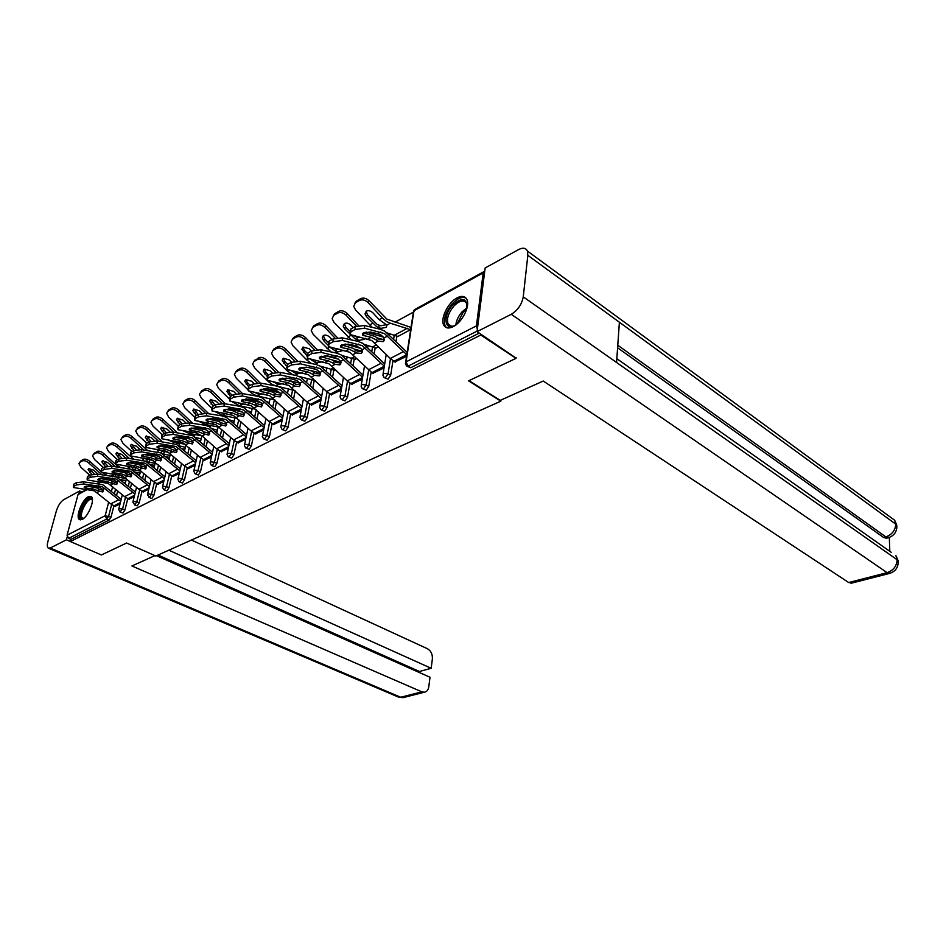 <?xml version="1.0" encoding="UTF-8"?>
<svg xmlns="http://www.w3.org/2000/svg" width="946" height="946" viewBox="0 0 946 946"><rect width="100%" height="100%" fill="white"/><g stroke="black" fill="none" stroke-linecap="round" stroke-linejoin="round"><path stroke-width="1.42" d="M457.107 297.848C448.014 302.377 439.949 318.991 443.816 325.282C445.637 328.345 448.759 328.806 453.158 326.689C462.192 322.409 470.481 305.735 466.768 299.326C464.9 296.039 461.683 295.542 457.107 297.848M88.274 496.745C82.196 499.583 75.337 516.918 79.322 519.449L82.255 519.389C88.321 516.705 95.286 499.216 91.336 496.674L88.274 496.745M413.13 312.263L395.759 321.758M375.042 333.075L374.178 333.548M143.425 459.602L142.515 460.111M129.318 467.324L127.769 468.164M516.102 357.541L516.019 358.357L468.589 380.848L500.836 401.175L500.966 400.052M500.836 401.175L155.83 556.023L126.587 543.028L101.388 554.971L70.359 541.538L70.95 539.338L109.133 520.052L106.78 518.999L68.644 538.345L70.95 539.338M68.644 538.345L67.071 535.211L78.045 494.557L86.382 489.389M516.019 358.357L480.793 335.026L70.359 541.538L66.433 539.811L67.213 536.89M484.719 271.36L483.193 272.897L476.429 325.885L477.352 329.208M480.899 334.21L480.793 335.026M120.012 504.041L114.951 506.382M396.918 335.984L395.996 341.743M392.968 360.745L390.651 375.349L388.073 379.169L384.644 377.809M479.255 333.11L410.706 367.734L407.218 366.35M121.632 475.578L121.123 477.588M117.718 490.903L116.524 495.586M113.898 505.897L111.025 517.131L109.133 520.052M372.89 373.244L384.041 367.959M355.436 346.331L356.157 347.123M354.218 358.983L353.024 365.806M349.996 383.165L347.537 397.214L345.077 400.879L341.743 399.59M331.195 394.778L341.234 390.024M314.238 380.493L312.783 388.191M309.768 404.119L307.214 417.659L304.849 421.207L301.608 419.965M292.137 414.939L301.183 410.67M276.551 401.482L275.014 409.062M272.046 423.749L269.409 436.827L267.139 440.245L263.993 439.062M255.467 433.859L263.615 430.028M240.982 421.75L239.515 428.597M236.606 442.172L233.887 454.837L231.699 458.148L228.648 457.013M220.986 451.656L228.329 448.215M210.308 425.44L210.485 427.379M207.481 440.706L206.074 446.902M203.236 459.52L200.457 471.782L198.364 474.987L195.373 473.899M188.502 468.424L195.113 465.337M179.385 443.201L178.865 445.767M175.861 458.479L174.537 464.096M171.758 475.862L168.944 487.769L166.922 490.868L164.013 489.815M157.84 484.246L163.788 481.479M149.764 459.862L149.208 462.133M145.991 475.176L144.738 480.296M142.03 491.293L139.18 502.858L137.217 505.862L134.391 504.857M128.857 499.204L134.202 496.721M135.514 467.832L134.971 469.973M131.66 483.158L130.442 488.053M127.769 498.696L124.907 510.095L122.98 513.063L120.189 512.07M143.153 491.837L148.794 489.212M164.379 451.656L163.835 454.068M160.725 466.957L159.425 472.326M156.681 483.69L153.855 495.42L151.857 498.471L148.995 497.442M172.952 476.453L179.22 473.52M194.746 434.486L194.438 436.768M191.447 449.728L190.087 455.629M187.273 467.809L184.47 479.894L182.412 483.039L179.468 481.975M204.513 460.17L211.478 456.906M226.425 416.512L226.969 417.706M223.977 431.388L222.547 437.892M219.673 450.982L216.93 463.434L214.777 466.697L211.762 465.574M237.966 442.894L245.7 439.263M258.495 411.794L256.993 418.995M254.06 433.102L251.376 445.968L249.141 449.338L246.043 448.179M273.512 424.553L282.097 420.497M295.164 390.816L293.603 398.81M290.611 414.088L288.01 427.391L285.692 430.879L282.499 429.661M311.352 405.018L320.883 400.513M335.842 357.825L335.948 358.51M333.903 369.91L332.578 377.206M329.551 393.808L327.044 407.608L324.632 411.214L321.344 409.937M351.699 384.182L362.283 379.18M375.207 347.679L374.155 354.005M371.128 372.145L368.727 386.465L366.208 390.213L362.826 388.877M394.813 361.916L406.567 356.346M86.039 486.161L86.169 488.136L84.241 487.568L84.584 486.646L90.177 485.937L100.217 487.628L102.783 489.449L103.374 490.95L102.759 491.979L97.675 490.631L98.727 489.011L96.705 487.864L86.594 486.055M83.768 483.985L76.425 484.931L76.295 482.756L83.626 481.821L83.768 483.985L102.109 486.599L120.721 501.262M121.218 499.299L102.629 484.636L83.626 481.821M76.425 484.931L73.906 486.327L73.481 487.521L94.316 490.82L110.753 503.899L115.223 506.512M86.169 488.136L92.803 488.857L97.675 490.631M98.727 489.011L103.315 490.525M73.433 486.682L73.776 484.163L73.906 486.327M76.295 482.756L73.776 484.163M100.714 478.392L105.065 478.451M102.381 472.693L106.851 475.199M101.695 474.596L88.711 462.949C86.192 460.927 84.028 460.264 82.219 460.962L83.354 459.425C85.164 458.727 87.328 459.389 89.846 461.412L100.986 471.451M105.408 478.487L106.933 479.244M106.945 482.921L100.997 481.987M125.948 480.627L120.343 479.563M80.103 461.885L80.848 460.879L79.712 462.417L82.219 460.962M79.712 462.417L78.932 463.646L80.989 467.371L89.752 475.211M91.892 474.407L88.096 469.606L88.699 468.637L93.666 470.162L98.148 474.183M80.848 460.879L83.354 459.425M89.231 468.447L94.328 474.052M115.92 476.749L126.303 478.641M83.662 518.443L81.38 518.503C76.661 515.877 87.138 495.219 91.478 498.577L92.436 500.103M92.436 500.339L91.821 499.642C87.872 496.555 78.246 515.251 82.361 518.006L83.839 518.29M91.514 496.839C86.027 495.337 75.775 516.729 80.493 519.874M456.126 324.762C444.797 332.755 442.101 316.2 452.661 305.097C462.156 296.808 466.922 297.813 466.981 308.124M467.206 306.078L466.532 303.276C463.777 299.492 459.508 300.473 453.749 306.22C448.274 313.02 446.406 318.956 448.156 324.04C449.374 326.181 451.443 326.748 454.364 325.767M465.881 298.014C462.003 296.394 457.403 298.368 452.105 303.938C445.318 312.381 443.012 319.748 445.188 326.051L446.536 327.694M154.931 555.621L131.932 565.968L421.857 691.845L424.281 692.236C426.764 691.798 428.266 689.965 428.798 686.749L430.016 677.265L156.598 555.68M66.433 539.811L50.233 548.03L48.199 548.077C47.123 547.107 47.016 544.955 47.879 541.644L56.346 511.017C58.061 505.684 60.438 501.959 63.477 499.843L79.606 490.986L81.699 491.944M78.944 493.398L79.606 490.986M419.315 672.511L419.456 671.483L431.175 668.29L432.369 658.936C432.606 654.23 430.974 650.836 427.474 648.743L191.447 540.048M431.175 668.29L168.826 550.194M419.456 671.483L158.006 555.054M469.015 380.647L500.268 400.359L543.24 381.037L848.68 582.523L887.112 572.673L511.254 314.309L477.044 331.644L516.043 358.073M511.254 314.309C517.793 310.3 521.79 304.482 523.256 296.867L616.567 362.472L619.394 322.231L527.833 255.325L523.256 296.867M527.833 255.325L527.395 251.033C525.858 247.876 522.949 247.379 518.656 249.555L485.144 267.978L477.044 331.644M889.808 551.329L889.323 537.458M852.027 583.02L848.68 582.523M887.041 538.108L883.647 537.529L617.596 347.785M883.647 537.529L889.394 537.423M617.773 345.231L885.882 536.914C892.031 534.608 895.33 530.363 895.767 524.167L896.773 525.136L896.832 528.14M890.541 573.146L887.112 572.673C893.391 570.438 896.725 566.134 897.127 559.748L898.132 560.682L898.215 563.603M99.768 478.57L99.909 480.592L98.006 480.012L98.36 479.054L104.036 478.333L114.135 480.083L116.713 481.952L117.292 483.441L116.654 484.529L111.486 483.17L112.539 481.526L110.505 480.355L100.229 478.475M97.627 476.299L90.177 477.257L90.036 475.058L97.473 474.112L97.627 476.299L116.074 479.031L134.888 493.989M135.373 492.003L116.583 477.044L97.473 474.112M90.177 477.257L87.588 478.7L87.15 479.953L108.069 483.371L124.636 496.674L129.141 499.334M99.909 480.592L106.579 481.348L111.486 483.17M112.539 481.526L117.245 483.063M87.091 479.066L87.446 476.512L87.588 478.7M90.036 475.058L87.446 476.512M113.887 470.753L114.028 472.834L112.16 472.255L112.527 471.238L118.274 470.505L128.431 472.338L131.033 474.23L131.612 475.72L130.938 476.867L125.688 475.495L126.74 473.84L124.683 472.645L114.253 470.682M111.876 468.4L104.32 469.37L104.166 467.147L111.723 466.177L111.876 468.4L130.442 471.25L149.444 486.504M149.941 484.494L130.95 469.24L111.723 466.177M104.32 469.37L101.66 470.848L101.198 472.16L122.2 475.72L138.896 489.259L143.437 491.967M114.028 472.834L120.745 473.627L125.688 475.495M126.74 473.84L131.565 475.377M101.139 471.238L101.506 468.625L101.66 470.848M104.166 467.147L101.506 468.625M128.408 462.724L128.561 464.853L126.705 464.273L127.095 463.209L132.925 462.464L143.153 464.356L145.767 466.295L146.323 467.773L145.625 468.991L140.292 467.608L141.344 465.94L139.275 464.723L128.691 462.665M126.539 460.264L118.877 461.246L118.711 458.999L126.374 458.018L126.539 460.264L145.211 463.244L164.427 478.818M164.911 476.784L145.708 461.21L126.374 458.018M118.877 461.246L116.133 462.771L115.649 464.155L136.732 467.832L153.571 481.62L158.136 484.387M128.561 464.853L135.313 465.692L140.292 467.608M141.344 465.94L146.299 467.478M115.589 463.185L115.98 460.525L116.133 462.771M118.711 458.999L115.98 460.525M143.354 454.47L143.52 456.646L141.687 456.055L142.089 454.943L148.014 454.175L158.289 456.149L160.926 458.136L161.47 459.59L160.737 460.891L155.321 459.496L156.362 457.805L154.281 456.563L143.567 454.411M141.628 451.892L133.847 452.898L133.682 450.603L141.462 449.61L141.628 451.892L160.418 455.002L179.835 470.907M180.319 468.849L160.915 452.957L141.462 449.61M133.847 452.898L131.033 454.47L130.524 455.913L151.691 459.732L168.648 473.78L173.26 476.595M143.52 456.646L150.308 457.521L155.321 459.496M156.362 457.805L161.447 459.342M130.453 454.896L130.867 452.188L131.033 454.47M133.682 450.603L130.867 452.188M158.739 445.968L158.904 448.191L157.107 447.6L157.533 446.429L163.54 445.661L173.875 447.706L176.524 449.728L177.056 451.171L176.287 452.543L170.777 451.136L171.829 449.433L169.724 448.168L158.881 445.921M157.166 443.284L149.279 444.289L149.101 441.971L156.989 440.966L157.166 443.284L176.062 446.524L195.704 462.771M196.177 460.69L176.547 444.454L156.989 440.966M149.279 444.289L146.37 445.909L145.85 447.434L167.075 451.396L184.174 465.704L188.81 468.577M158.904 448.191L165.739 449.125L170.777 451.136M171.829 449.433L177.044 450.982M145.767 446.358L146.204 443.603L146.37 445.909M149.101 441.971L146.204 443.603M93.713 454.021L97.06 451.479C98.928 450.745 101.127 451.419 103.658 453.477L116.086 464.77L119.835 467.158M115.294 466.615L102.523 455.038C99.992 452.968 97.793 452.306 95.924 453.028L97.06 451.479M118.132 470.493L120.662 471.439M122.034 475.637L112.539 473.97M140.079 473.106L135.077 472.101M94.482 452.968L93.347 454.518L95.924 453.028M93.347 454.518L92.542 455.83L94.6 459.579L103.433 467.549M105.503 466.615L101.813 461.861L102.452 460.844L107.489 462.381L111.675 466.165M102.948 460.655L107.844 466.177M117.422 471.061L119.137 470.801M131.116 469.322L140.564 471.155M129.283 458.384L116.736 446.89C114.17 444.797 111.935 444.123 110.02 444.868L111.167 443.307C113.071 442.551 115.306 443.225 117.872 445.318L133.445 458.916M131.766 462.381L134.639 463.41M137.3 468.128L125.664 465.87M154.6 465.385L150.248 464.451M107.702 445.944L108.518 444.845L107.371 446.394L110.02 444.868M107.371 446.394L106.531 447.789L108.577 451.561L117.493 459.685M119.527 458.633L115.909 453.903L116.571 452.827L121.703 454.376L125.593 457.935M108.518 444.845L111.167 443.307M117.044 452.649L121.774 458.101M132.594 463.15L133.481 462.972M146.583 461.683L155.073 463.41M152.885 460.406L139.405 457.533M169.523 457.45L165.881 456.599M148.723 455.085L146.015 454.104M143.686 449.906L131.352 438.518C128.762 436.378 126.492 435.692 124.529 436.473L125.664 434.888C127.627 434.119 129.898 434.805 132.487 436.934L147.552 450.426M122.093 437.643L122.945 436.473L121.798 438.045L124.529 436.473M121.798 438.045L120.911 439.523L122.968 443.319L131.943 451.585M133.977 450.462L130.406 445.732L131.104 444.585L136.319 446.145L139.949 449.504M122.945 436.473L125.664 434.888M131.541 444.407L136.118 449.811M162.416 453.82L170.008 455.452M168.849 452.472L153.654 448.96M162.889 446.477L160.785 445.613M184.884 449.291L181.975 448.546M158.479 441.167L146.394 429.898C143.78 427.722 141.462 427.036 139.452 427.829L140.587 426.244C142.609 425.44 144.915 426.126 147.529 428.302L162.144 441.687M136.898 429.106L137.785 427.864L136.65 429.449L139.452 427.829M136.65 429.449L135.716 431.021L137.761 434.841L146.819 443.248M148.9 442.089L145.329 437.312L146.062 436.094L151.36 437.679L154.742 440.836M137.785 427.864L140.587 426.244M146.464 435.929L150.899 441.309M178.652 445.732L185.357 447.269M185.239 444.301L173.224 442.054L168.388 440.115M177.541 437.596L176.062 436.898M198.601 440.28L200.694 440.895M188.148 438.27L184.801 437.631M173.697 432.156L161.884 421.017C159.235 418.806 156.882 418.108 154.813 418.936L155.96 417.328C158.029 416.512 160.371 417.198 163.019 419.409L177.221 432.677M152.129 420.32L153.063 419.007L151.928 420.603L154.813 418.936M151.928 420.603L150.946 422.271L152.992 426.114L162.133 434.675M164.273 433.481L160.69 428.668L161.447 427.367L166.839 428.964L169.996 431.932M153.063 419.007L155.96 417.328M161.813 427.202L166.153 432.582M195.325 437.419L201.155 438.849M174.572 437.206L174.762 439.488L172.988 438.897L173.425 437.655L179.527 436.875L189.921 439.015L192.582 441.073L193.114 442.492L192.31 443.958L186.705 442.539L187.746 440.812L185.629 439.512L174.655 437.182M173.177 434.403L165.172 435.42L164.982 433.079L172.988 432.05L173.177 434.403L192.18 437.797L212.034 454.387M212.507 452.294L192.665 435.692L172.988 432.05M165.172 435.42L162.18 437.087L161.624 438.708L182.921 442.811L200.162 457.379L204.821 460.324M174.762 439.488L181.62 440.469L186.705 442.539M187.746 440.812L193.102 442.361M161.541 437.572L161.991 434.746L162.18 437.087M164.982 433.079L161.991 434.746M181.549 426.291L181.348 423.914L189.484 422.874L189.685 425.251L181.549 426.291L178.463 428.006L177.883 429.709L195.716 432.795L202.113 435.94L189.058 433.386L183.607 431.009M192.83 428.467L191.861 427.947M206.062 429.851L196.934 427.97M189.354 422.85L177.824 411.877C175.164 409.63 172.763 408.92 170.635 409.772L171.782 408.152C173.91 407.3 176.299 408.01 178.96 410.257L192.783 423.37M167.82 411.274L168.802 409.878L167.667 411.498L170.635 409.772M167.667 411.498L166.638 413.272L168.672 417.127L177.907 425.866M180.095 424.612L176.5 419.752L177.292 418.369L182.791 419.989L185.735 422.791M168.802 409.878L171.782 408.152M177.623 418.227L181.904 423.642M212.472 428.869L217.426 430.194M216.965 432.251L215.771 431.814M191.092 430.525L189.354 429.922L189.815 428.621L196.011 427.829L202.917 428.869L206.465 430.052L209.137 432.156L209.645 433.552L208.806 435.113L203.106 433.67L204.147 431.944L202.018 430.607L190.926 428.171L191.092 430.525L197.998 431.553L203.106 433.67M189.685 425.251L208.782 428.798L228.861 445.755M229.322 443.639L209.255 426.67L205.022 425.251L189.484 422.874M204.147 431.944L209.645 433.481M177.789 428.514L178.274 425.629L178.463 428.006M181.348 423.914L178.274 425.629M204.596 434.604L202.113 435.94L216.622 448.818L221.317 451.833M219.401 427.261L205.377 424.447L199.334 421.597M208.9 423.087L205.483 422.555M224.025 421.1L212.33 418.416M205.507 413.284L194.261 402.464C191.565 400.17 189.129 399.46 186.941 400.335L188.088 398.704C190.264 397.828 192.7 398.526 195.396 400.82L208.853 413.78M183.985 401.967L185.014 400.477L183.879 402.109L186.941 400.335M183.879 402.109L182.803 404.001L184.825 407.868L194.249 416.879M196.39 415.483L192.795 410.588L193.623 409.11L199.216 410.741L201.971 413.39M185.014 400.477L188.088 398.704M193.918 408.979L198.175 414.478M230.115 420.083L234.182 421.277M207.931 421.277L206.228 420.674L206.713 419.303L212.992 418.499L219.945 419.598L223.504 420.816L226.2 422.968L226.685 424.328L225.81 425.996L220.004 424.541L221.045 422.791L218.904 421.431L207.718 418.889L207.931 421.277L214.872 422.354L220.004 424.541M206.701 415.802L198.435 416.867L198.234 414.454L206.488 413.402L206.701 415.802L225.893 419.516L246.208 436.875M246.658 434.722L226.366 417.375L222.109 415.909L206.488 413.402M198.435 416.867L195.254 418.64L194.651 420.426L216.066 424.849L233.579 439.996L238.309 443.071M221.045 422.791L226.685 424.328M194.545 419.173L195.053 416.24L195.254 418.64M198.234 414.454L195.053 416.24M237.28 418.392L222.18 415.247L215.57 411.888M225.113 409.334L225.29 411.747L232.267 412.882L237.434 415.128L238.475 413.355L232.042 410.469L225.077 409.322M226.934 413.733L221.305 412.823M242.365 412.078L228.814 408.743M222.215 403.457L211.206 392.744C208.487 390.414 206.003 389.693 203.757 390.603L204.892 388.96C207.139 388.049 209.622 388.759 212.342 391.1L225.444 403.859M200.635 392.365L201.723 390.793L200.587 392.436L203.757 390.603M200.587 392.436L199.464 394.458L201.474 398.325L211.336 407.856M213.193 406.07L209.574 401.128L210.461 399.567L216.149 401.21L218.727 403.717M201.723 390.793L204.892 388.96M210.698 399.437L214.979 405.077M248.325 411.049L251.435 412.089M225.29 411.747L223.623 411.143L224.131 409.689L230.517 408.873L237.493 410.032L242.673 412.29L244.269 414.821L243.347 416.595L237.434 415.128M224.249 406.07L215.865 407.147L215.641 404.699L224.025 403.623L224.249 406.07L243.548 409.949L264.1 427.71M264.537 425.534L244.009 407.785L239.728 406.272L224.025 403.623M215.865 407.147L212.578 408.979L211.939 410.871L233.414 415.448L251.057 430.903L255.81 434.048M238.475 413.355L244.269 414.88M211.821 409.547L212.365 406.544L212.578 408.979M215.641 404.699L212.365 406.544M255.751 409.275L239.504 405.763L232.326 401.861M245.215 404.048L242.141 404.32L237.824 402.795M261.155 402.76L245.995 398.834M239.48 393.359L228.684 382.728C225.928 380.351 223.398 379.63 221.092 380.564L222.227 378.908C224.533 377.962 227.064 378.684 229.807 381.072L242.543 393.619M229.618 399.224L218.644 388.487L216.646 384.62L218.964 380.8L217.828 382.456L221.092 380.564M230.517 396.374L226.886 391.396L227.809 389.717L233.603 391.372L236.039 393.773M218.964 380.8L222.227 378.908M228.01 389.61L229.523 392.637L232.302 395.369M267.198 401.814L269.232 402.629M243.205 401.908L241.573 401.317L242.117 399.78L248.597 398.94L255.609 400.158L259.216 401.459L261.936 403.717L262.397 405.006L261.427 406.898L255.408 405.408L256.449 403.623L254.273 402.204L242.98 399.46L243.205 401.908L250.205 403.102L255.408 405.408M242.377 396.019L233.839 397.107L233.615 394.636L242.141 393.548L242.377 396.019L261.758 400.087L282.547 418.262M282.984 416.063L262.219 397.888L257.915 396.327L242.141 393.548M233.839 397.107L230.457 398.999L229.783 400.998L251.305 405.751L269.078 421.526L273.867 424.742M256.449 403.623L262.409 405.136M229.653 399.602L230.233 396.528L230.457 398.999M233.615 394.636L230.233 396.528M274.884 399.933L257.383 395.972L253.67 394.541L249.602 391.443M263.91 394.021L258.424 394.186L254.982 392.436M280.335 393.122L263.839 388.64M257.324 382.964L246.717 372.405C243.938 369.969 241.348 369.247 238.971 370.217L240.107 368.538C242.483 367.568 245.061 368.29 247.84 370.726L260.185 383.024M235.542 372.204L236.737 370.489L235.601 372.168L238.971 370.217M235.601 372.168L234.371 374.474L236.358 378.341L247.84 389.693M248.384 386.37L244.754 381.356L245.712 379.559L251.624 381.226L253.942 383.532M236.737 370.489L240.107 368.538M245.865 379.476L247.367 382.574L250.17 385.365M286.993 392.59L287.584 392.874M261.699 391.75L260.115 391.159L260.67 389.539L267.269 388.7L274.316 389.977L277.935 391.313L280.666 393.619L281.104 394.86L280.099 396.882L275.523 396.386L273.962 395.393L274.99 393.583L272.803 392.129L261.451 389.267L261.699 391.75L268.735 393.016L273.962 395.393M261.084 385.637L252.416 386.748L252.168 384.242L260.836 383.13L261.084 385.637L280.56 389.894L301.597 408.506M302.022 406.295L281.009 387.671L276.681 386.063L260.836 383.13M252.416 386.748L248.916 388.7L248.207 390.816L269.764 395.747L287.679 411.853L292.503 415.14M274.99 393.583L276.539 394.6L281.128 395.085M248.065 389.35L248.68 386.193L248.916 388.7M252.168 384.242L248.68 386.193M276.137 385.956L272.093 384.407L268.096 381.344L254.628 367.864L252.665 364.021L253.966 361.538L257.442 359.527L258.565 357.836C261.025 356.831 263.65 357.564 266.453 360.036L278.467 372.168M283.079 383.65L278.621 384.348L272.767 381.723M285.668 379.713L282.334 378.164M294.986 390.651L278.207 386.441M280.383 378.707L280.796 381.262L279.259 380.682L279.85 378.968L286.555 378.104L293.627 379.452L297.269 380.836L300.012 383.201L289.996 380.789M275.771 372.263L265.329 361.727C262.515 359.255 259.89 358.522 257.442 359.527M266.914 376.13L263.177 370.998L264.194 369.07L270.213 370.761L272.448 373.008M253.835 361.609L258.565 357.836M264.301 369.011L265.779 372.192L268.605 375.03M280.418 374.923L271.608 376.047L271.348 373.493L280.158 372.369L280.418 374.923L299.977 379.37L321.262 398.455M321.675 396.208L300.414 377.123L296.074 375.456L280.158 372.369M302.957 381.616L300.012 383.201L300.426 384.383L299.374 386.547L294.703 386.063L293.118 385.034L294.147 383.213L291.947 381.723L280.548 378.743M271.608 376.047L267.99 378.069L267.245 380.292L288.826 385.412L306.871 401.873L311.731 405.231M280.796 381.262L287.868 382.598L293.118 385.034M294.147 383.213L295.708 384.253L300.45 384.703M267.091 378.743L267.73 375.527L267.99 378.069M271.348 373.493L267.73 375.527M292.976 374.853L287.087 370.808L273.512 357.044L271.549 353.225L272.921 350.564L276.516 348.483L277.639 346.78C280.158 345.739 282.842 346.473 285.668 349.003L297.422 361.017M302.767 372.925L296.051 373.54L291.179 370.643M303.642 368.538L301.49 367.355M315.243 380.588L299.338 376.543M320.209 372.89L311.08 370.631M294.868 361.23L284.557 350.706C281.719 348.187 279.035 347.442 276.516 348.483M286.189 365.712L282.215 360.308L283.28 358.238L289.417 359.953L291.605 362.176M272.732 350.682L274.044 348.861L277.639 346.78M283.327 358.215L284.805 361.467L287.655 364.364M308.692 367.604L316.26 369.496M300.532 370.43L299.042 369.851L299.669 368.029L306.48 367.166L313.575 368.585L317.241 370.016L319.996 372.428L320.387 373.552L319.287 375.869L314.51 375.385L312.913 374.344L313.93 372.511L311.719 370.974L300.26 367.864L300.532 370.43L307.627 371.825L312.913 374.344M300.402 363.832L291.439 364.979L291.167 362.389L300.13 361.242L300.402 363.832L320.044 368.491L341.589 388.061M341.991 385.791L320.469 366.22L316.106 364.494L300.13 361.242M291.439 364.979L287.702 367.072L286.922 369.425L308.514 374.746L326.701 391.549L331.585 395.002M313.93 372.511L315.515 373.564L320.422 373.966M286.744 367.793L287.43 364.482L287.702 367.072M291.167 362.389L287.43 364.482M311.553 363.571L306.693 359.918L293.012 345.869L291.072 342.085L292.503 339.224L296.228 337.072L297.34 335.357C299.941 334.269 302.673 335.014 305.534 337.604L317.064 349.535M323.024 361.81L315.787 362.72L310.253 359.173M325.081 355.661L338.42 359.161M322.681 357.056L321.356 356.228M335.641 369.685L334.553 370.276L320.434 366.197M341.009 362.271L332.472 360.071M314.628 349.866L304.423 339.318C301.561 336.741 298.83 335.996 296.228 337.072M307.012 355.885L301.88 349.275L303.004 347.052L309.259 348.778L311.447 351.037M292.255 339.389L293.627 337.509L297.34 335.357M302.992 347.064L304.446 350.387L307.344 353.366M320.942 359.22L319.5 358.652L320.162 356.737L327.091 355.85L334.21 357.34L337.888 358.83L340.655 361.301L339.862 364.837L334.979 364.364L333.37 363.288L334.376 361.431L332.152 359.87L320.659 356.63L320.942 359.22L328.061 360.698L333.37 363.288M321.072 352.361L311.955 353.532L311.672 350.907L320.789 349.736L321.072 352.361L340.797 357.257L362.59 377.324M362.98 375.03L341.21 354.951L336.823 353.165L320.789 349.736M311.955 353.532L308.089 355.696L307.261 358.191L328.865 363.713L347.182 380.895L352.101 384.419M334.376 361.431L335.984 362.519L341.068 362.862M307.072 356.476L307.805 353.071L308.089 355.696M311.672 350.907L307.805 353.071M334.588 348.282L339.401 349.322M330.982 351.924L313.161 334.316L311.258 330.568L312.759 327.493L316.603 325.27L317.714 323.544C320.398 322.42 323.189 323.177 326.074 325.814L337.403 337.698M343.871 350.28L337.911 351.877L336.185 351.522L330 347.277M345.065 344.013L360.899 348.412L362.365 350.753L361.159 353.414L356.157 352.953L354.525 351.865L355.53 349.985L353.284 348.376L341.754 344.994L342.05 347.631L349.192 349.192L354.525 351.865M342.547 345.172L341.932 344.758M356.737 358.416L354.939 359.385L342.026 355.471M362.424 351.285L354.431 349.145M335.097 338.16L324.975 327.541C322.078 324.904 319.287 324.147 316.603 325.27M327.884 345.077L323.662 340.678L322.219 337.864L323.39 335.487C325.448 334.648 327.576 335.227 329.776 337.225L331.987 339.531M312.44 327.718L313.871 325.767L317.714 323.544M323.319 335.534L324.75 338.94L327.801 342.121M342.05 347.631L340.655 347.064L341.364 345.042L348.412 344.131L355.566 345.716L360.911 348.412M342.476 340.501L333.193 341.683L332.897 339.023L342.168 337.828L342.476 340.501L362.259 345.621L384.324 366.232L371.92 372.653L373.315 373.493M384.703 363.903L362.661 343.28L358.25 341.447L342.168 337.828M333.193 341.683L329.196 343.918L328.309 346.567L349.925 352.302L371.92 372.653M355.53 349.985L357.15 351.096L362.424 351.38M328.108 344.758L328.901 341.258L329.196 343.918M332.897 339.023L328.901 341.258M354.454 335.854L357.068 337.355L361.833 337.533M351.203 339.862L334.021 322.361L332.129 318.672L333.713 315.373L337.687 313.067L338.798 311.329C341.565 310.158 344.415 310.915 347.336 313.611L358.499 325.507M365.333 338.337L364.245 339.366L359.019 340.324L354.975 338.774L344.663 328.841L343.244 326.086L344.474 323.52C346.603 322.645 348.778 323.236 351.001 325.282L353.225 327.635M366.019 332.034L383.757 337.225M378.566 346.756L376.011 348.128L364.245 344.379M384.017 339.791L377.052 337.84M356.311 326.074L346.236 315.361C343.315 312.665 340.465 311.908 337.687 313.067M333.311 315.645L334.825 313.623L338.798 311.329M344.332 323.603L345.751 327.091L349.192 330.733M363.903 335.629L362.566 335.085L363.311 332.933L370.489 332.011L377.655 333.678L381.368 335.262L384.147 337.876L383.189 341.601L378.069 341.139L376.425 340.028L377.419 338.136L375.16 336.492L363.583 332.957L363.903 335.629L371.069 337.273L376.425 340.028M364.636 328.215L355.188 329.421L354.868 326.713L364.305 325.507L364.636 328.215L384.478 333.583L406.815 354.75M407.182 352.397L384.856 331.218L380.434 329.303L364.305 325.507M355.188 329.421L351.037 331.739L350.103 334.541L371.707 340.501L390.284 358.475L395.251 362.188M377.419 338.136L379.05 339.271L384.525 339.496M349.878 332.625L350.73 329.031L351.037 331.739M354.868 326.713L350.73 329.031M366.09 311.269L367.486 314.841L377.182 324.431L380.635 325.755L385.956 324.762M372.192 327.363L355.59 309.992L353.733 306.374L355.4 302.815L359.515 300.438L360.615 298.676C363.477 297.458 366.386 298.226 369.33 300.982L386.855 319.098L411.025 327.434M379.228 319.665L386.985 325.093L386.193 327.375L380.86 328.368L376.792 326.76L366.409 316.603L365.014 313.895L366.303 311.139C368.502 310.229 370.714 310.82 372.961 312.913L379.228 319.665L382.326 317.939L368.242 302.744C365.286 299.988 362.377 299.22 359.515 300.438M387.174 332.933L397.793 336.492L410.564 329.669L390.284 323.201L386.465 321.439L382.326 317.939M354.904 303.158L356.5 301.053L360.615 298.676M67.071 535.211L105.16 515.736L108.66 502.172M111.439 491.352L112.645 486.67M115.27 476.5L115.755 474.62M114.785 474.454L112.278 475.826M101.021 481.987L98.337 483.453M93.205 486.268L92.424 486.693M87.316 489.484L78.045 494.557M111.628 504.573L108.672 516.067L106.78 518.999L105.16 515.736L111.025 517.131M483.193 272.897L413.946 310.785L406.082 361.857L476.429 325.885M477.115 331.124L408.104 366.126L410.706 367.734M406.082 361.857L408.104 366.126L406.496 365.901L405.444 363.666L406.082 361.857M483.654 271.786L415.176 309.295L413.296 312.677L405.68 362.117M119.161 475.176L118.64 477.186M115.589 489.117L114.383 493.8M129.33 466.792L129.023 468.483M125.487 497.336L122.542 509.007L118.983 508.676L118.652 509.409L119.976 511.975L122.542 509.007L124.907 510.095M133.019 467.407L132.475 469.559M129.507 481.348L128.278 486.232M147.257 459.425L146.701 461.695M143.827 473.331L142.562 478.451M139.724 489.91L136.803 501.747L139.18 502.858M164.297 452.117L162.807 451.372M161.896 451.207L161.411 453.217M158.538 465.077L157.237 470.446M154.375 482.271L151.455 494.285L153.855 495.42M179.291 443.981L176.937 442.787L176.535 444.443M173.662 456.563L172.326 462.192M169.429 474.407L166.531 486.599L168.944 487.769M194.71 435.621L192.334 434.403L192.097 435.42M189.224 447.777L187.852 453.678M184.919 466.307L182.046 478.7L184.47 479.894M210.568 427.013L208.096 426.126M205.247 438.719L203.839 444.916M200.871 457.982L198.021 470.564L200.457 471.782M221.731 429.366L220.288 435.87M217.296 449.397L214.47 462.192L216.93 463.434M238.711 419.693L237.233 426.528M234.218 440.552L231.415 453.56L233.887 454.837M256.212 409.689L254.699 416.89M251.66 431.435L248.881 444.667L251.376 445.968M274.482 399.567L272.708 406.922M269.634 422.022L266.902 435.491L269.409 436.827M292.621 389.799L291.273 396.622M288.187 412.314L285.491 426.019L288.01 427.391M311.66 379.535L310.442 385.956M307.332 402.287L304.683 416.252L307.214 417.659M334.387 358.108L333.347 357.836M331.313 368.94L330.213 374.923M327.103 391.928L324.502 406.153L327.044 407.608M351.616 357.99L350.647 363.477M347.525 381.214L344.983 395.724L347.537 397.214M372.594 346.674L371.766 351.616M368.644 370.146L366.161 384.939L368.727 386.465M394.293 334.955L393.595 339.307M390.485 358.676L388.061 373.788L390.651 375.349M143.556 458.786L143.26 460.288M133.185 501.415L132.842 502.196L134.84 504.762L136.803 501.747L133.185 501.415M158.42 450.58L157.887 451.869M147.777 493.942L147.434 494.77L149.468 497.348L151.455 494.285L147.777 493.942M174.147 442.231L172.834 443.189M162.807 486.268L162.44 487.131L163.741 489.697L164.509 489.709L166.531 486.599L162.807 486.268M192.405 434.025L188.313 434.297M178.262 478.357L177.883 479.279L179.184 481.833L179.977 481.857L182.046 478.7L178.262 478.357M194.167 470.221L193.776 471.191L195.065 473.745L195.917 473.78L198.021 470.564L194.167 470.221M204.939 425.239L208.179 425.759L208.274 425.026M210.556 461.837L210.142 462.866L211.431 465.408L212.318 465.456L214.47 462.192L210.556 461.837M224.521 415.732L224.545 416.547M227.442 453.205L227.016 454.281L228.282 456.823L229.228 456.871L231.415 453.56L227.442 453.205M244.848 444.313L244.399 445.448L245.653 447.978L246.658 448.037L248.881 444.667L244.848 444.313M262.787 435.136L262.326 436.331L263.567 438.838L264.632 438.92L266.902 435.491L262.787 435.136M281.305 425.665L280.82 426.942L282.05 429.425L283.173 429.508L285.491 426.019L281.305 425.665M300.426 415.885L299.917 417.233L301.124 419.693L302.318 419.799L304.683 416.252L300.426 415.885M320.174 405.787L319.642 407.218L320.824 409.642L322.078 409.772L324.502 406.153L320.174 405.787M329.835 356.926L333.453 357.186M340.572 395.357L340.016 396.871L341.175 399.259L342.511 399.401L344.983 395.724L340.572 395.357M351.226 345.787L353.449 346.39M353.556 345.278L353.638 346.449M361.668 384.573L361.088 386.181L362.212 388.522L363.631 388.688L366.161 384.939L361.668 384.573M373.906 333.43L374.581 334.636M383.497 373.41L382.882 375.113L383.97 377.407L385.483 377.608L388.061 373.788L383.497 373.41M395.487 321.64L396.138 322.373M104.84 488.337L102.783 489.449M99.07 491.447L97.036 492.547M92.803 488.857L90.922 489.874M98.715 485.629L96.823 486.658M118.628 499.807L110.753 503.899M120.379 502.598L113.946 505.921M100.347 474.443L101.056 474.052M122.294 481.207L124.21 480.178M124.068 482.697L125.629 481.869M89.846 461.412L88.711 462.949M90.781 470.883L89.657 472.421M455.83 324.951C456.362 320.375 458.455 315.999 462.086 311.802L467.04 307.769M466.626 309.366L462.996 312.57L457.119 323.946M50.233 548.03L400.69 697.261L421.857 691.845M48.79 548.337L398.136 696.942L404.249 697.356M851.01 583.28L889.406 573.465C895.626 571.49 898.534 567.222 898.132 560.682L895.897 555.621L897.127 559.748L616.567 362.472M616.839 358.676L891.156 552.275M619.394 322.231L895.767 524.167L894.668 520.276L890.21 517.001M118.829 480.805L116.713 481.952M112.893 483.997L110.8 485.132M106.579 481.348L104.651 482.389M112.657 478.037L110.717 479.09M132.724 492.464L124.636 496.674M134.569 495.278L127.852 498.743M133.209 473.059L131.033 474.23M127.107 476.346L124.955 477.505M120.745 473.627L118.77 474.703M127.001 470.221L125.002 471.309M147.221 484.931L138.896 489.259M149.149 487.734L142.148 491.352M148.002 465.089L145.767 466.295M141.723 468.471L139.511 469.665M135.313 465.692L133.28 466.804M141.746 462.192L139.689 463.304M162.121 477.174L153.571 481.62M164.143 479.989L156.835 483.773M163.22 456.894L160.926 458.136M156.764 460.371L154.494 461.601M150.308 457.521L148.215 458.668M156.93 453.914L154.813 455.073M177.458 469.192L168.648 473.78M179.574 472.019L171.947 475.956M178.9 448.451L176.524 449.728M172.243 452.034L169.902 453.288M165.739 449.125L163.587 450.296M172.55 445.412L170.375 446.595M193.232 460.986L184.174 465.704M195.455 463.812L187.497 467.927M136.697 473.485L138.282 472.633M120.107 471.132L120.71 470.801M138.483 474.998L139.772 474.313M103.658 453.477L102.523 455.038M104.498 463.15L103.374 464.699M128.337 466.626L128.987 466.272M151.514 465.538L152.732 464.876M134.415 463.304L135.384 462.771M153.311 467.076L154.316 466.544M117.872 445.318L116.736 446.89M118.593 455.203L117.47 456.764M142.881 458.668L143.898 458.112M166.756 457.356L167.596 456.906M149.279 455.168L150.473 454.506M168.565 458.928L169.263 458.562M132.487 436.934L131.352 438.518M133.09 447.02L131.967 448.605M157.828 450.473L159.235 449.705M164.687 446.725L166.023 445.992M147.529 428.302L146.394 429.898M148.002 438.613L146.878 440.197M173.224 442.054L175.034 441.061M180.568 438.033L182.022 437.229M201.841 435.858L200.469 441.888M163.019 419.409L161.884 421.017M163.351 429.957L162.227 431.565M195.03 439.76L192.582 441.073M188.183 443.449L185.771 444.75M181.62 440.469L179.409 441.676M188.644 436.638L186.397 437.868M209.492 452.531L200.162 457.379M211.821 455.369L203.496 459.661M189.058 433.386L191.317 432.145M196.922 429.07L198.305 428.313M178.96 410.257L177.824 411.877M179.161 421.041L178.037 422.661M211.656 430.797L209.137 432.156M197.998 431.553L195.716 432.795M205.235 427.604L202.917 428.869M226.224 443.816L216.622 448.818M228.672 446.654L219.98 451.147M205.377 424.447L207.86 423.087M213.784 419.847L214.896 419.232M195.396 400.82L194.261 402.464M195.444 411.865L194.32 413.497M228.79 421.561L226.2 422.968M221.518 425.487L218.952 426.871M214.872 422.354L212.507 423.642M222.334 418.298L219.945 419.598M243.477 434.853L233.579 439.996M246.031 437.691L236.961 442.373M222.18 415.247L224.734 413.84M231.155 410.328L232.007 409.866M212.342 391.1L211.206 392.744M212.223 402.393L211.1 404.048M246.468 412.042L243.784 413.485M238.96 416.086L236.311 417.517M232.267 412.882L229.831 414.206M239.965 408.684L237.493 410.032M261.273 425.594L251.057 430.903M263.946 428.432L254.462 433.327M239.504 405.763L242.141 404.32M229.807 381.072L228.684 382.728M229.523 392.637L228.4 394.305M240.485 404.025L240.45 403.233M264.703 402.227L261.936 403.717M256.957 406.39L254.226 407.868M250.205 403.102L247.698 404.474M258.152 398.774L255.609 400.158M279.614 416.051L269.078 421.526M282.416 418.889L272.519 424.009M257.383 395.972L260.103 394.482M247.84 370.726L246.717 372.405M247.367 382.574L246.256 384.253M258.424 394.186L258.353 393.039M283.516 392.082L280.666 393.619M275.523 396.386L272.708 397.911M268.735 393.016L266.145 394.423M276.93 388.546L274.316 389.977M298.558 406.201L287.679 411.853M301.49 409.039L291.132 414.383M268.096 381.344L268.782 380.966M275.818 385.885L278.621 384.348M292.657 389.811L293.579 389.314M266.453 360.036L265.329 361.727M255.089 359.858L253.966 361.538M265.779 372.192L264.667 373.883M276.942 384.029L276.835 382.491M294.703 386.063L291.794 387.624M287.868 382.598L285.195 384.052M296.335 377.974L293.627 379.452M318.104 396.019L306.871 401.873M321.191 398.869L310.359 404.462M287.087 370.808L288.388 370.087M295.176 375.278L297.742 373.871M311.754 379.559L313.303 378.731M319.547 375.385L320.138 375.065M285.668 349.003L284.557 350.706M274.044 348.861L272.921 350.564M284.805 361.467L283.694 363.169M296.051 373.54L295.909 371.577M323.047 370.797L319.996 372.428M314.51 375.385L311.506 377.005M307.627 371.825L304.86 373.339M316.39 367.06L313.575 368.585M338.301 385.519L326.701 391.549M341.53 388.357L330.201 394.21M306.693 359.918L308.668 358.83M315.207 364.316L317.501 363.063M331.478 368.987L333.69 367.793M340.134 364.34L340.761 363.997M305.534 337.604L304.423 339.318M293.627 337.509L292.503 339.224M304.446 350.387L303.347 352.113M315.787 362.72L315.609 360.272M343.812 359.598L340.655 361.301M334.979 364.364L331.88 366.031M328.061 360.698L325.199 362.259M337.119 355.767L334.21 357.34M359.184 374.651L347.182 380.895M362.566 377.489L350.718 383.615M326.961 348.672L329.646 347.182M335.925 352.976L337.911 351.877M351.853 358.049L354.774 356.488M361.419 352.917L362.093 352.562M326.074 325.814L324.975 327.541M313.871 325.767L312.759 327.493M324.75 338.94L323.662 340.678M336.185 351.522L335.984 348.968M365.286 348.033L362.034 349.784M356.157 352.953L352.941 354.679M349.192 349.192L346.236 350.8M358.558 344.084L355.566 345.716M380.777 363.418L368.372 369.874M347.927 337.036L350.871 335.404M357.352 341.234L359.019 340.324M372.913 346.756L376.591 344.782M383.449 341.104L384.159 340.726M347.336 313.611L346.236 315.361M334.825 313.623L333.713 315.373M345.751 327.091L344.663 328.841M357.281 339.957L357.068 337.355M387.529 336.055L384.147 337.876M378.069 341.139L374.746 342.937M371.069 337.273L368.006 338.94M380.765 331.987L377.655 333.678M403.126 351.794L390.284 358.475M406.709 354.679L393.855 361.325M369.614 324.998L372.665 323.307M379.535 329.09L380.86 328.368M394.683 335.073L407.442 328.227M386.926 325.046L390.284 323.201M369.33 300.982L368.242 302.744M356.5 301.053L355.4 302.815M367.486 314.841L366.409 316.603M379.11 327.978L378.885 325.353M80.209 519.851L79.322 519.449M91.49 486.587L92.259 486.161M97.403 483.347L100.087 481.881M111.332 475.72L113.898 474.313M126.421 478.735L125.179 483.631M122.365 494.782L118.818 508.771M140.682 470.659L139.405 475.779M136.555 487.273L133.008 501.51M155.345 462.334L154.032 467.702M151.135 479.563L147.611 494.049M170.41 453.737L169.074 459.366M166.141 471.616L162.617 486.374M188.893 433.386L188.396 434.214M185.913 444.88L184.541 450.781M181.585 463.445L178.061 478.475M197.466 455.026L193.965 470.351M218.136 427.013L216.847 432.783M213.831 446.346L210.343 461.979M226.756 416.689L225.243 415.885M234.915 417.896L233.733 423.347M230.682 437.395L227.217 453.347M243.134 407.336L240.733 406.023M239.634 405.787L238.664 405.976M252.192 408.506L251.116 413.603M248.041 428.171L244.612 444.454M270.012 398.81L269.054 403.528M265.956 418.652L262.539 435.29M288.388 388.818L287.537 393.11M284.415 408.826L281.045 425.83M307.355 378.495L306.622 382.314M303.477 398.668L300.142 416.063M326.926 367.828L326.311 371.139M323.165 388.167L319.866 405.988M347.135 356.808L346.65 359.563M343.493 377.312L340.253 395.57M355.98 346.662L353.78 345.325M368.018 345.42L367.663 347.537M364.506 366.067L361.325 384.797M376.745 335.251L371.388 333.276M389.61 333.631L389.385 335.061M386.24 354.431L383.118 373.646M396.894 322.598L393.004 321.451M414.242 309.957L413.52 311.092M84.206 486.93L84.241 487.568M88.853 468.566L88.096 469.606M83.082 518.325L82.361 518.006M452.022 326.583L448.156 324.04M424.281 692.236L403.114 697.651L398.822 697.261M886.047 538.38L888.282 537.766C894.325 535.732 897.151 531.522 896.773 525.136L894.668 520.276L527.395 251.033M97.958 479.35L98.006 480.012M112.101 471.557L112.16 472.255M126.658 463.528L126.705 464.273M141.628 455.274L141.687 456.055M157.048 446.784L157.107 447.6M102.606 460.761L101.813 461.861M116.748 452.744L115.909 453.903M131.305 444.49L130.406 445.732M146.263 436L145.329 437.312M161.671 427.261L160.69 428.668M172.917 438.033L172.988 438.897M177.541 418.262L176.5 419.752M189.283 429.023L189.354 429.922M193.895 408.979L192.795 410.588M206.145 419.728L206.228 420.674M210.698 399.484L209.574 401.128M223.528 410.138L223.623 411.143M228.01 389.728L226.886 391.396M241.478 400.253L241.573 401.317M245.865 379.677L244.754 381.356M259.996 390.048L260.115 391.159M264.301 369.307L263.177 370.998M279.141 379.5L279.259 380.682M283.327 358.605L282.215 360.308M298.912 368.609L299.042 369.851M302.992 347.549L301.88 349.275M319.358 357.352L319.5 358.652M323.319 336.137L322.219 337.864M340.501 345.704L340.655 347.064M344.332 324.336L343.244 326.086M362.401 333.642L362.566 335.085M366.09 312.133L365.014 313.895"/></g></svg>
